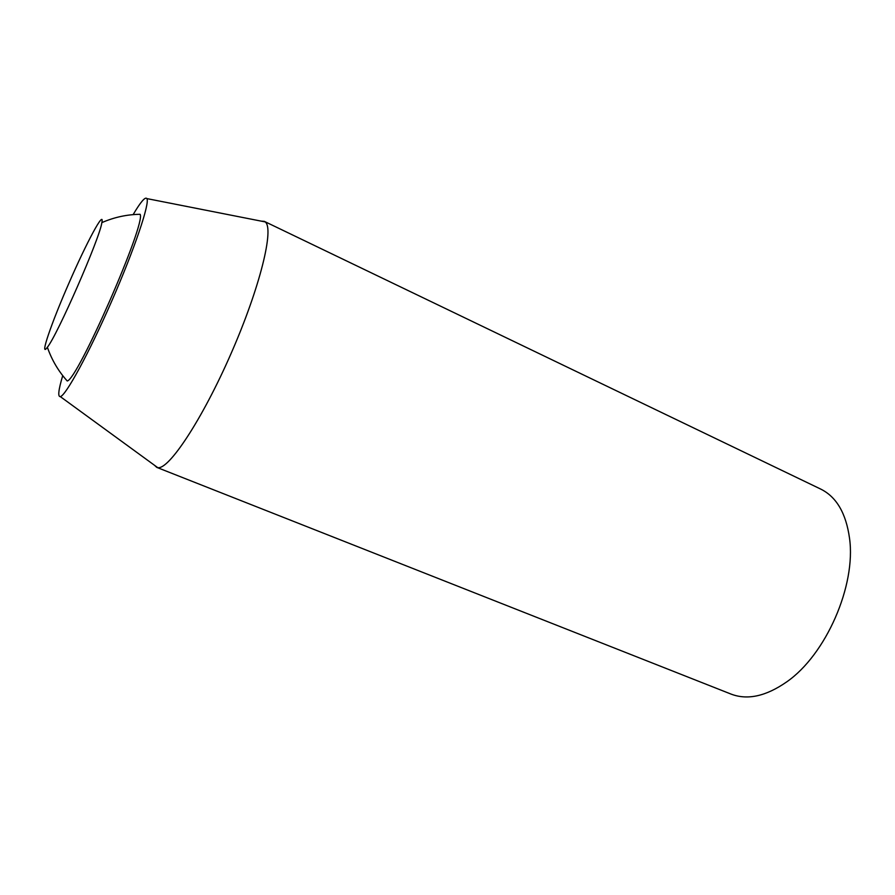 <?xml version="1.0" encoding="UTF-8"?>
<svg xmlns="http://www.w3.org/2000/svg" width="895" height="895" viewBox="0 0 895 895"><rect width="100%" height="100%" fill="white"/><g stroke="black" fill="none" stroke-linecap="round" stroke-linejoin="round"><path stroke-width="1.34" d="M154.466 465.255L156.748 467.369L731.07 694.095C747.448 700.36 765.975 696.299 786.649 681.923C825.94 654.804 856.28 585.419 849.512 538.152C846.032 513.215 836.433 496.859 820.715 489.084L264.316 221.367L261.228 221.132M65.413 378.909L67.226 380.979C77.585 380.028 146.444 222.553 140.101 214.297L137.36 214.375M68.904 283.212C51.407 323.061 39.078 358.828 47.368 347.249C57.246 335.446 99.916 237.891 101.862 222.62C104.782 208.49 86.423 242.813 68.904 283.212M156.748 467.369L157.699 467.615C168.584 470.255 202.203 419.699 231.134 353.38C260.176 287.105 274.474 228.102 265.144 221.904L264.316 221.367M62.728 375.62C58.477 389.84 57.672 396.843 60.301 396.608C65.603 396.004 88.829 353.536 111.707 301.156C134.63 248.799 150.047 202.908 146.881 198.6C145.27 196.52 140.683 201.856 133.12 214.632M47.368 347.249C51.787 359.947 58.399 371.19 67.226 380.979M140.101 214.297C126.933 214.476 114.18 217.25 101.862 222.62M60.301 396.608L157.699 467.615M146.881 198.6L265.144 221.904"/></g></svg>
